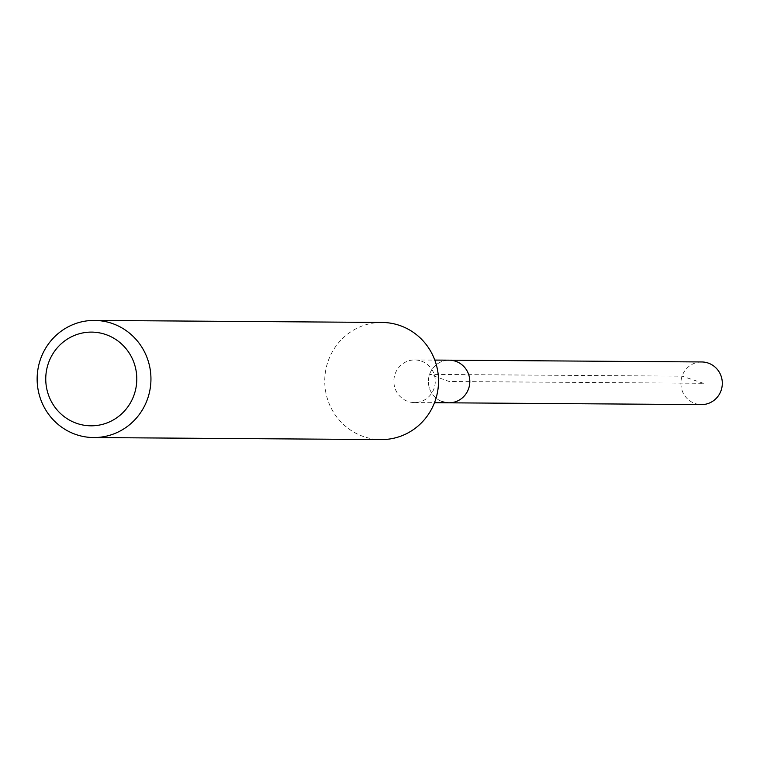 <?xml version="1.0" encoding="UTF-8"?>
<svg xmlns="http://www.w3.org/2000/svg" width="760" height="760" viewBox="0 0 760 760"><rect width="100%" height="100%" fill="white"/><g stroke="black" fill="none" stroke-linecap="round" stroke-linejoin="round"><path stroke-width="0.57" stroke-dasharray="3.8 2.85" d="M701.755 361.959A21.318 20.71 -89.6 0 0 681.197 379.601A21.318 20.71 -89.6 0 0 694.678 403.38A21.318 20.71 -89.6 0 0 701.452 404.605M442.177 401.594A21.318 20.71 90.4 0 1 428.697 377.815A21.318 20.71 90.4 0 1 449.245 360.173A21.318 20.71 -89.6 0 0 428.697 377.815A21.318 20.71 -89.6 0 0 442.177 401.594A21.318 20.71 -89.6 0 0 448.951 402.809M421.486 361.152A21.318 20.71 90.4 0 1 434.967 384.93A21.318 20.71 90.4 0 1 414.409 402.572A21.318 20.71 90.4 0 1 407.645 401.346A21.318 20.71 90.4 0 1 394.165 377.568A21.318 20.71 90.4 0 1 414.713 359.936A21.318 20.71 90.4 0 1 421.486 361.152M382.052 322.449A58.567 56.905 -89.6 0 0 325.594 370.909A58.567 56.905 -89.6 0 0 362.624 436.23A58.567 56.905 -89.6 0 0 381.226 439.584M703.437 383.296L682.081 376.171L429.58 374.385L449.103 381.491L703.437 383.296M414.409 402.572L434.483 402.714M414.713 359.936L434.786 360.078"/><path stroke-width="1.14" d="M434.483 402.714L701.452 404.605A21.318 20.71 -89.6 0 0 722 386.963A21.318 20.71 -89.6 0 0 708.519 363.185A21.318 20.71 -89.6 0 0 701.755 361.959L449.245 360.173A21.318 20.71 90.4 0 1 456.019 361.399A21.318 20.71 90.4 0 1 469.499 385.177A21.318 20.71 90.4 0 1 448.951 402.809A21.318 20.71 90.4 0 1 442.177 401.594M448.951 402.809A21.318 20.71 -89.6 0 0 469.499 385.177A21.318 20.71 -89.6 0 0 456.019 361.399A21.318 20.71 -89.6 0 0 449.245 360.173L434.786 360.078M93.632 437.551L381.226 439.584A58.567 56.905 -89.6 0 0 437.684 391.134A58.567 56.905 -89.6 0 0 400.653 325.802A58.567 56.905 -89.6 0 0 382.052 322.449L94.459 320.416A58.567 56.905 90.4 0 1 113.059 323.769A58.567 56.905 90.4 0 1 150.09 389.091A58.567 56.905 90.4 0 1 93.632 437.551A58.567 56.905 90.4 0 1 75.031 434.197A58.567 56.905 90.4 0 1 38 368.866A58.567 56.905 90.4 0 1 94.459 320.416M76.057 423.13A46.854 45.524 90.4 0 1 48.364 363.327A46.854 45.524 90.4 0 1 106.476 334.79A46.854 45.524 90.4 0 1 134.178 394.601A46.854 45.524 90.4 0 1 76.057 423.13"/></g></svg>
